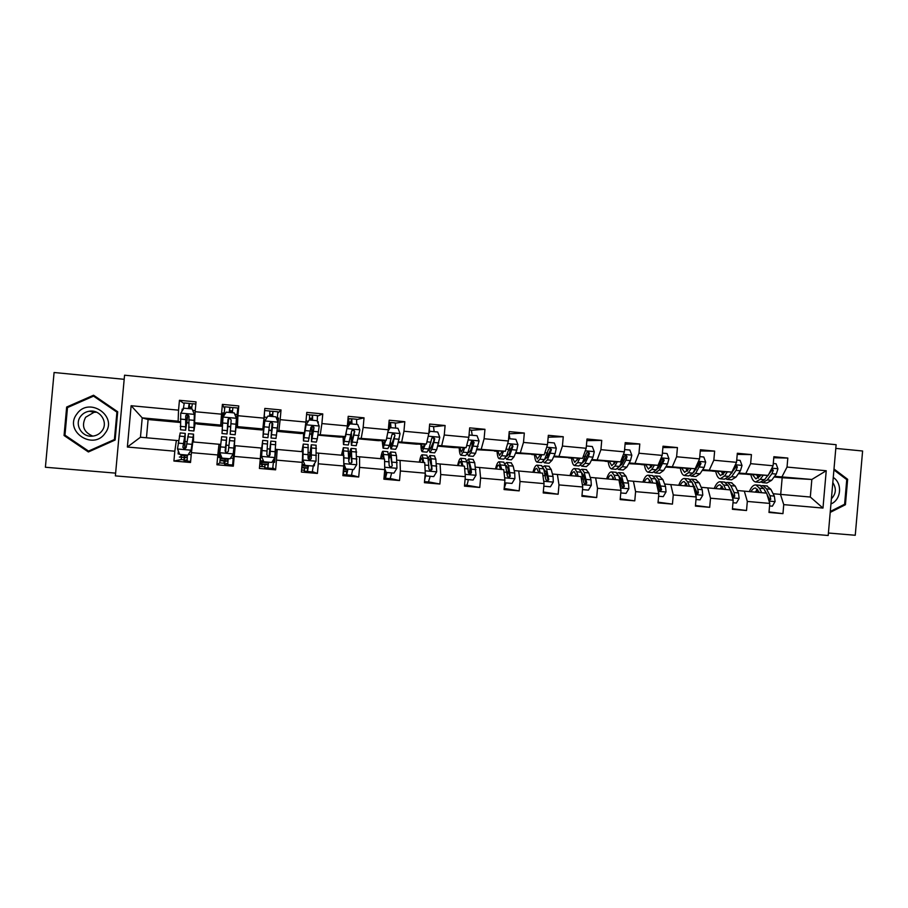 <?xml version="1.0" encoding="UTF-8"?>
<svg xmlns="http://www.w3.org/2000/svg" width="908" height="908" viewBox="0 0 908 908"><rect width="100%" height="100%" fill="white"/><g stroke="black" fill="none" stroke-linecap="round" stroke-linejoin="round"><path stroke-width="1.36" d="M828.414 533.019L855.257 535.266L862.6 451.004L835.803 448.404M115.373 475.883L828.198 535.493L836.12 444.704L124.555 375.208L115.373 475.883M124.192 379.317L54.083 372.507L45.4 467.245L115.622 473.136M773.786 457.757L787.815 458.052L773.866 456.724L773.083 465.77L750.632 463.67L751.427 454.602L737.33 453.262L736.524 462.342L713.836 460.22L714.641 451.106L700.374 449.755L699.569 458.892L676.619 456.747L677.425 447.576L663.01 446.203L662.193 455.396L638.982 453.228L639.8 444.001L625.215 442.616L624.398 451.855L600.926 449.664L601.743 440.391L586.999 438.995L586.171 448.28L562.427 446.066L563.255 436.737L548.341 435.318L547.501 444.67L523.496 442.423L524.325 433.048L509.229 431.606L508.401 441.004L484.1 438.734L484.951 429.302L469.674 427.861L468.834 437.316L444.262 435.011L445.113 425.523L429.666 424.059L428.814 433.57L403.946 431.243L404.809 421.698L389.18 420.211L388.318 429.779L363.166 427.43L364.029 417.828L348.218 416.329L347.355 425.943L321.897 423.571L322.771 413.912L306.779 412.391L305.905 422.072L280.152 419.666L281.026 409.951L264.83 408.418L263.956 418.145L237.896 415.705L238.781 405.944L222.392 404.389L221.507 414.173L195.129 411.71L196.026 401.881L179.444 400.303L178.547 410.155L131.127 405.728L127.37 447.031L140.456 437.236L178.592 440.652M787.815 458.052L787.032 467.064L826.235 470.741L822.977 508.071L783.74 504.632L782.957 513.656L769.031 511.919M127.37 447.031L174.813 451.197L173.916 461.048L190.521 462.49L191.406 452.649L217.806 454.965L216.921 464.771L233.322 466.179L234.207 456.406L260.29 458.699L259.404 468.437L275.612 469.833L276.486 460.118L302.262 462.376L301.388 472.058L317.403 473.443L318.277 463.784L343.746 466.02L342.884 475.644L358.705 477.018L359.579 467.404L384.742 469.618L383.891 479.186L399.531 480.536L400.383 470.991L425.262 473.17L424.411 482.693L439.881 484.021L440.732 474.532L465.316 476.689L464.476 486.143L479.753 487.471L480.604 478.028L504.905 480.162L504.076 489.571L519.183 490.876L520.012 481.49L544.051 483.601L543.211 492.953L558.148 494.236L558.976 484.906L582.743 486.994L581.915 496.29L596.681 497.561L597.509 488.288L620.993 490.354L620.175 499.593L634.783 500.853L635.589 491.637L658.822 493.668L658.005 502.862L672.442 504.11L673.259 494.939L696.22 496.948L695.415 506.096L709.693 507.322L710.499 498.208L733.21 500.195L732.404 509.286L746.524 510.512L747.318 501.432L769.78 503.407L768.985 512.452L782.957 513.656M181.668 455.294L181.521 456.917M181.487 457.257L181.271 459.561L183.938 459.8M187.082 460.072L185.958 459.97M220.281 457.598L219.793 462.91L224.662 463.33M227.772 463.591L226.353 463.477M264.875 466.814L260.051 466.394M304.43 470.242L301.581 469.992M738.851 473.023L768.168 475.451L738.352 473.726M732.154 472.671L731.508 472.637M722.779 472.171L721.678 472.115M731.837 473.125L731.212 473.068M722.802 472.296L721.712 472.205M701.169 487.301L730.758 489.945M737.341 490.524L766.613 493.146L769.78 503.407M768.168 475.451L773.083 465.77M745.877 473.397L750.632 463.67M747.318 501.432L744.322 491.149M726.162 478.97L727.217 479.424L731.655 476.689L736.025 470.367L737.341 466.939L736.07 465.339L734.549 466.678L731.871 472.103L702.225 470.412M736.524 462.342L731.871 472.103L702.69 469.697M696.095 469.368L695.267 469.334M687.379 468.937L686.142 468.869M695.8 469.822L694.995 469.742M687.401 469.05L686.164 468.937M693.928 486.654L694.688 486.722M709.33 470.038L713.836 460.22M733.21 500.195L730.304 489.9M710.499 498.208L707.763 487.891M666.131 466.349L695.165 468.732L665.7 467.053M659.639 466.042L658.618 465.997M651.604 465.668L650.219 465.6M659.378 466.474L658.391 466.383M651.615 465.759L650.23 465.634M657.279 483.385L658.232 483.465M664.599 484.032L693.599 486.62L696.22 496.948M695.165 468.732L699.569 458.892M672.385 466.633L676.619 456.747M673.259 494.939L670.796 484.588M629.165 462.955L658.062 465.316L628.767 463.67M622.786 462.683L621.571 462.637M615.215 462.365L614.092 462.081L615.34 462.127M622.559 463.091L621.378 462.989M615.193 462.422L614.08 462.32M620.221 480.082L621.367 480.184M627.621 480.729L656.473 483.306L658.822 493.668M658.062 465.316L662.193 455.396M635.021 463.205L638.982 453.228M635.589 491.637L633.421 481.251M591.789 459.527L620.539 461.866L591.426 460.231M585.512 459.289L584.457 459.255M585.32 459.675L584.525 459.607M582.879 476.745L584.082 476.848M590.234 477.392L618.938 479.957L620.993 490.354M620.539 461.866L624.398 451.855M597.226 459.72L600.926 449.664M597.509 488.288L595.625 477.88M553.994 456.054L582.584 458.381L553.664 456.769M552.427 474.021L580.972 476.564L582.743 486.994M582.584 458.381L586.171 448.28M559.022 456.213L562.427 446.066M558.976 484.906L557.399 474.464M515.778 452.559L544.198 454.851L515.483 453.262M514.2 470.605L542.575 473.136L544.051 483.601M544.198 454.851L547.501 444.67M520.363 452.649L523.496 442.423M520.012 481.49L518.729 471.014M477.12 449.017L505.381 451.276L476.87 449.721M475.531 467.155L503.747 469.674L504.905 480.162M505.381 451.276L508.401 441.004M481.274 449.063L484.1 438.734M480.604 478.028L479.628 467.518M438.031 445.442L466.122 447.667L453.966 447.61L437.815 446.134M436.43 463.67L464.465 466.167L465.316 476.689M466.122 447.667L468.834 437.316M441.731 445.419L444.262 435.011M440.732 474.532L440.074 463.988M398.487 441.844L426.408 444.012L416.375 444.16L398.317 442.502M396.875 460.14L424.74 462.615L425.262 473.17M426.408 444.012L428.814 433.57M401.733 441.742L403.946 431.243M400.383 470.991L400.053 460.413M358.49 438.224L386.229 440.312L378.364 440.675L358.354 438.836M356.867 456.565L384.549 459.028L384.742 469.618M386.229 440.312L388.318 429.779M361.271 438.019L363.166 427.43M359.579 467.404L359.579 456.803M318.027 434.637L345.573 436.578L339.944 437.145L317.936 435.125M316.404 452.956L343.882 455.407L343.746 466.02M345.573 436.578L347.355 425.943M320.331 434.251L321.897 423.571M318.277 463.784L318.617 453.149M277.053 431.323L278.904 430.437L304.452 432.787L301.104 433.581L277.053 431.368M275.464 449.301L302.739 451.73L302.262 462.376M304.452 432.787L305.905 422.072M278.904 430.437L280.152 419.666M276.486 460.118L277.19 449.449M236.988 426.59L262.843 428.962L261.822 429.972L237.431 427.725L237.896 415.705M234.207 456.406L235.251 445.703L261.118 448.019L260.29 458.699M262.843 428.962L263.956 418.145M194.573 422.685L220.735 425.092L222.097 426.317L197.433 424.059L194.573 422.685L195.129 411.71M221.858 457.734L218.907 457.484L220.462 444.398L192.825 441.912L191.406 452.649M220.735 425.092L221.507 414.173M217.806 454.965L218.998 444.25M180.306 422.481L148.106 419.53L142.227 417.873L178.127 421.176L180.317 422.016M178.127 421.176L178.547 410.155M140.456 437.236L142.227 417.873L131.127 405.728M174.813 451.197L176.368 440.448M148.106 419.53L146.449 437.781M780.71 494.395L782.174 477.756L811.843 479.469L774.615 476.303M757.805 475.372L756.841 475.315M782.174 477.756L774.093 477.006M757.84 475.52L756.875 475.429M773.117 493.725L810.311 497.039L811.843 479.469L826.235 470.741M746.944 474.282L750.848 474.646M712.02 471.07L715.754 471.422M676.721 467.836L680.274 468.153M641.037 464.555L644.419 464.862M604.978 461.241L608.178 461.536M568.521 457.893L571.541 458.165M577.148 458.688L577.987 458.767M531.668 454.511L534.506 454.772M494.417 451.083L497.051 451.321M456.758 447.621L459.198 447.848M418.679 444.125L420.915 444.33M380.168 440.584L382.2 440.777M341.238 437.009L343.065 437.179M301.865 433.4L303.476 433.547M309.889 434.137L311.376 434.274M262.049 429.734L263.433 429.87M268.893 430.369L271.435 430.596M227.897 426.601L230.632 426.851M235.978 427.339L237.328 427.464M187.003 422.844L188.705 423.003M195.163 423.593L196.775 423.741M186.946 441.663L185.311 441.515L186.946 441.651M226.217 445.158L228.929 445.408L226.217 445.158M234.298 445.885L235.229 445.964L234.298 445.885M261.095 448.268L261.765 448.336L261.095 448.28M267.247 448.824L269.755 449.051L267.247 448.824M308.3 452.49L309.707 452.615L308.3 452.49M822.977 508.071L810.311 497.039M782.026 476.723L787.032 467.064M783.74 504.632L780.471 494.383M181.986 411.245L182.19 409.077L183.268 409.179M187.037 422.572L188.716 422.719M195.197 423.321L196.06 423.4M184.04 403.583L179.444 400.303M173.916 461.048L181.271 459.561M179.58 454.045L178.116 453.921L178.377 451.049M233.174 458.733L233.992 458.801M216.921 464.771L219.793 462.91M224.628 408.6L222.392 404.389M222.119 426.068L222.948 412.902L224.162 413.015M237.204 414.23L238.021 414.309M221.779 425.761L222.358 425.818M227.931 426.329L230.655 426.578M236.001 427.066L237.215 427.18M275.794 449.585L274.636 462.354L273.456 462.251M260.585 461.128L263.604 461.389M275.612 469.833L272.843 467.756M277.088 431.073L278.631 418.123L277.462 418.009M277.803 413.219L281.026 409.951M262.31 429.484L263.456 429.598M268.927 430.097L271.447 430.324M313.317 465.736L314.338 465.827L314.554 463.477M302.046 464.748L304.793 464.987M317.403 473.443L312.443 471.615M318.163 423.503L318.311 421.834L317.471 421.755M317.505 416.136L322.771 413.912M302.716 433.195L303.488 433.275M309.934 433.865L311.387 434.001M343.542 468.38L345.494 468.551M358.705 477.018L351.623 475.134M356.685 419.609L364.029 417.828M384.538 471.956L385.741 472.069M399.531 480.536L390.372 478.539M395.411 423.173L404.809 421.698M388.442 428.406L389.339 428.497M382.143 440.505L383.074 448.166L385.809 440.335M431.391 469.822L431.482 468.846M439.881 484.021L428.678 481.887M434.126 439.302L434.206 438.314M433.706 426.737L445.113 425.523M469.277 474.089L469.538 471.229M479.753 487.471L466.576 485.178M471.944 444.296L472.251 440.879M471.57 430.279L484.951 429.302M519.183 490.876L504.167 488.459M509.887 438.791L509.036 433.808L524.325 433.048M558.148 494.236L543.302 491.988M548.171 437.213L563.255 436.737M596.681 497.561L581.994 495.439M586.852 440.652L601.743 440.391M577.102 458.415L578.112 458.506M634.783 500.853L620.243 498.844M625.079 444.103L639.8 444.001M613.797 461.786L615.374 461.934M672.442 504.11L658.073 502.181M650.162 465.361L651.558 465.429M662.885 447.542L677.425 447.576M650.105 465.123L651.535 465.259M709.693 507.322L695.471 505.472M686.073 468.63L687.333 468.698M700.272 450.97L714.641 451.106M686.017 468.426L687.311 468.551M746.524 510.512L732.461 508.718M721.599 471.865L722.734 471.933M737.228 454.375L751.427 454.602M721.542 471.695L722.711 471.797M756.75 475.077L757.749 475.134M756.705 474.918L757.726 475.02M88.382 451.968L115.123 440.028L117.7 411.767L93.569 395.23L66.659 407.045L64.059 435.511L88.382 451.968M830.218 512.396L845.427 504.723L847.641 479.299L834.009 469.016M65.558 435.545L89.2 451.605M94.432 395.82L93.649 396.172M65.558 435.602L64.059 435.511M68.009 407.34L66.659 407.045M846.222 479.22L847.641 479.299M843.952 504.576L845.427 504.723M188.387 408.611L189.227 403.424L192.292 403.856M191.758 407.136L188.943 406.739L188.58 408.623M192.087 408.952L194.46 414.604L192.087 408.952L183.927 408.191L180.726 413.254L180.567 429.779L185.561 430.233M183.268 409.236L184.256 402.948L189.239 403.413M194.46 414.604L194.198 427.611L195.061 422.924M194.323 414.513L193.892 430.994L195.231 423.003M193.835 430.982L188.83 430.528L189 416.034L187.184 414.286L185.731 415.728L185.629 430.233L187.945 414.389M186.185 415.024L187.706 415.16L185.936 426.851L185.902 415.819L187.184 414.286M192.394 403.719L195.822 404.037L192.371 403.719L191.554 408.906M187.706 415.16L187.786 414.332M184.358 454.806L184.347 457.507L187.173 457.677M184.789 449.029L185.255 433.388L180.181 432.923L177.48 448.858L179.727 454.409L187.899 455.124L191.1 450.05L193.529 434.137L193.495 441.98M191.1 450.05L193.234 437.508L193.313 441.958M184.006 457.473L179.364 457.065L180.749 456.849L181.169 454.533M191.248 450.039L187.899 455.124M185.255 433.388L182.86 447.315L184.506 449.063L186.129 447.61L188.535 433.684M185.868 460.889L184.04 460.821L184.188 454.794M187.343 455.067L187.184 461.094L190.612 461.389M184.63 449.051L183.677 448.745M182.86 447.315L184.96 436.771L184.642 448.836M105.135 433.207C118.494 416.329 88.995 396.115 76.874 413.969C63.435 430.971 93.172 451.083 105.135 433.207M101.968 430.903C108.688 422.538 100.141 409.202 89.313 411.222C85.681 411.801 82.787 413.515 80.619 416.363C74.184 424.376 81.72 437.259 92.185 436.18C96.282 435.84 99.54 434.081 101.968 430.903M96.554 412.187L94.023 412.3L85.602 417.283C81.289 425.92 83.695 432.208 92.809 436.124M93.547 396.126L116.928 412.141L114.419 439.529L88.519 451.083L64.967 435.148L67.487 407.579L93.547 396.126L117.654 412.232M115.146 439.722L88.519 451.083M117.643 412.346L116.928 412.141M115.157 439.563L114.419 439.529M833.919 469.947L846.755 479.617L844.61 504.246L830.298 511.465M830.956 503.929C841.217 499.922 842.669 483.272 833.26 477.483M831.41 498.798C836.086 493.793 836.563 488.402 832.818 482.636M229.213 412.448L229.803 407.261L232.868 407.681M232.505 410.961L229.508 410.552L229.27 412.448M235.478 431.379L236.466 418.509L234.23 412.913L226.171 412.153L222.993 417.181L222.006 433.536L226.989 433.99M223.901 415.75L224.878 406.795L229.803 407.249L224.878 406.795M236.443 418.44L235.183 434.739L237.499 414.264M237.737 414.286L237.817 408.01L232.902 407.556L232.334 412.731M235.49 431.379L237.805 408.01L232.902 407.556M235.172 434.739L230.178 434.285L231.165 419.95L229.406 418.202L227.942 419.644L227.011 434.001L228.68 418.543M228.283 418.929L227.318 430.63L227.987 419.723L229.406 418.202M269.914 411.188L272.979 411.347L272.661 416.522M272.582 416.511L272.672 414.615L269.721 414.468M271.083 437.996L275.998 438.439L278.064 422.311L275.884 416.829L267.917 416.08L264.773 421.074L262.968 437.259L264.114 416.443M264.773 421.074L263.263 433.911L264.557 411.449M277.269 420.302L277.825 411.801L272.979 411.335L277.825 411.801M264.727 421.142L267.917 416.08M272.094 422.447L271.049 437.996L272.831 423.82L271.14 422.084L269.653 423.525L267.917 437.713L262.979 437.259M269.574 416.227L269.914 411.052L265.045 410.598L269.903 411.052M271.14 422.084L272.752 423.888L271.356 434.648L272.116 423.003M225.105 458.37L224.934 461.037L227.953 461.241M225.627 452.32L226.705 437.134L221.677 436.68L219.793 452.581L222.006 458.097L230.076 458.801L233.243 453.762L234.888 437.872L233.469 458.756M233.243 453.762L234.582 441.231L232.641 465.021L233.708 458.778M224.832 461.026L220.02 460.606L220.86 457.655M220.417 454.148L220.156 457.201L221.7 457.337M233.277 453.75L230.076 458.801M226.705 437.134L225.093 451.049L226.716 452.786L228.317 451.333L229.872 437.418L234.888 437.872M226.262 464.385L224.639 464.329L225.048 458.37M224.321 460.98L223.924 463.262L224.128 460.969M228.169 458.642L227.738 464.601L232.641 465.021M226.716 452.786L225.15 451.038L226.398 440.494L225.581 452.275M268.541 462.172L267.837 468.074L264.705 467.734L265 464.521M260.301 464.113L268.132 464.794L268.473 462.161M263.785 461.752L261.549 456.236L263.785 461.752L271.764 462.444L274.818 457.564L275.714 441.56M273.751 459.266L272.695 468.494L267.837 468.074M261.549 456.236L262.401 443.728L259.54 466.894M261.595 456.27L262.707 440.38L259.994 461.9M267.644 440.834L266.827 454.738L268.428 456.463L270.017 455.022L270.8 441.118L269.04 456.293M269.108 456.259L270.493 444.455L269.937 454.999L268.428 456.463M262.026 466.428L262.185 464.272M261.72 464.238L261.992 466.383M261.901 462.286L261.754 463.909M309.617 414.956L312.602 415.092L312.534 420.268M312.329 420.245L312.295 418.35L309.583 418.236M311.535 441.674L316.336 442.105L317.289 438.859L319.207 426.147L317.051 420.688L309.174 419.95L306.064 424.921L303.454 440.936L303.499 433.014M306.064 424.921L303.76 437.611L303.703 432.968M317.312 421.357L317.403 415.546L312.602 415.092L317.403 415.546M305.905 424.978L309.174 419.95M311.932 426.011L311.455 441.663L314.02 427.645L312.375 425.92L310.876 427.35L308.357 441.379L303.533 440.947M309.48 419.973L309.571 414.808L306.586 414.525L309.549 414.797M312.102 425.954L312.046 426.715L313.691 426.874M312.375 425.92L313.827 427.691L311.75 438.337L312.046 426.715M348.888 418.679L351.793 418.804L351.952 423.968M351.634 423.934L351.487 422.038L349.012 421.948M346.879 428.826L343.496 444.579L343.076 436.827M345.199 436.612L343.803 441.265L343.406 436.793M346.981 428.179L349.671 423.832L357.741 424.501L359.863 429.927L356.231 445.726L351.521 445.306M356.731 424.411L356.538 419.246L351.782 418.792L356.538 419.246M349.955 423.775L346.89 428.701M350.976 435.238L351.396 445.295L354.733 431.425L353.133 429.711L351.623 431.13L348.343 445.011L343.61 444.579M348.842 425.171L348.797 418.52L348.025 418.44L348.797 418.52M353.133 429.711L354.415 431.459L351.702 441.992L351.385 432.957M385.14 440.369L383.38 444.886L382.677 440.471M388.215 430.301L389.884 427.611L397.954 428.281L400.053 433.672L397.318 446.169L395.661 449.312L391.064 448.892M395.661 428.065L395.23 422.912L390.531 422.458L390.939 427.623M390.258 427.555L388.056 431.141M389.952 443.513L390.883 448.881L392.494 445.726L394.98 435.159L393.414 433.457L391.893 434.875L389.453 445.442L387.864 448.609L383.233 448.189M390.508 427.589L390.224 425.682L388.692 425.682M388.976 422.47L395.23 422.912M394.98 435.159L391.189 445.59L390.44 441.651M308.448 465.656L307.483 471.502L304.259 471.161L304.555 467.961M301.785 467.722L307.778 468.244L308.266 465.634M305.077 465.361L302.761 459.868L305.077 465.361L312.965 466.042L316.052 461.06L316.075 445.204M313.351 465.418L312.284 471.922L307.506 471.502M302.761 459.868L302.954 447.372L302.035 451.662M302.909 459.902L303.261 444.046L301.842 451.651M308.096 444.489L308.073 458.381L309.651 460.095L311.228 458.665L311.489 447.973L311.262 444.772L308.879 459.891M310.184 459.902L309.06 459.8L310.956 448.098L311.035 458.631L309.651 460.095M347.912 469.107L346.697 474.895L343.383 474.544L343.667 471.365M343.269 471.331L346.981 471.649L347.616 469.073M343.78 463.568L345.891 468.925L353.677 469.606L356.742 464.646L355.981 448.813M352.69 469.515L351.441 475.304L346.72 474.895M343.78 463.137L343.349 447.667L341.431 455.18M343.485 455.362L343.042 450.981L341.771 455.214M345.891 468.925L343.769 464.17M348.082 448.098L348.842 461.99L350.409 463.693L351.964 462.263L351.271 448.382C350.624 448.348 349.852 451.56 348.944 458.029M348.922 460.401L350.953 451.696L351.646 462.217L350.409 463.693M343.576 467.995L344.983 468.119L345.051 467.427M386.944 472.512L385.469 478.244L383.993 478.039M384.277 474.827L385.752 475.02L386.536 472.478M384.731 468.607L386.229 472.444L393.936 473.125L396.966 468.188L396.467 455.612L395.423 452.377M391.666 472.92L390.156 478.652L385.503 478.255M384.107 458.994L382.994 451.253C382.291 451.128 381.485 453.603 380.588 458.676M383.448 458.937L382.677 454.545L381.054 458.722M386.229 472.444L384.742 469.527M387.625 451.673L388.601 454.908L389.146 465.554L390.69 467.245L392.222 465.827L390.815 451.957C390.213 451.798 389.532 453.478 388.772 457.019M388.919 458.903L390.497 455.249L392.222 465.827M424.638 444.035L422.515 448.45L421.505 444.08M425.489 444.023L422.209 451.719C421.425 451.276 420.994 448.734 420.915 444.091M428.905 432.514L430.108 431.3L437.713 432.015L439.79 437.372L436.657 449.755L434.66 452.854L430.154 452.445M434.16 431.686L433.513 426.533L429.473 426.147L433.513 426.533M433.786 440.448L433.888 437.667M430.108 431.3L428.826 433.388M428.826 449.21L429.938 452.422L431.89 449.324L434.762 438.848L433.241 437.168L431.72 438.564L428.871 449.04L426.953 452.15L422.424 451.741M429.359 427.464L429.484 431.572M434.762 438.848L430.244 449.154L429.439 447.235M425.228 473.647L426.113 475.928L433.729 476.598L436.725 471.695L435.817 459.153L434.433 455.907M431.357 467.802L430.982 470.378M430.199 476.291L428.451 481.966L424.513 481.626M423.798 462.535L422.186 454.794C421.278 454.647 420.325 457.099 419.303 462.138M422.958 462.467L421.868 458.063C421.267 457.916 420.608 459.289 419.905 462.183M426.113 475.928L425.137 474.578M431.05 458.722L429.927 455.498L428.031 458.438L428.985 469.073L430.517 470.753L432.026 469.345L431.05 458.722L435.817 459.153M428.292 460.458L429.598 458.756L432.026 469.345M425.035 475.747L425.205 474.725M425.568 475.656L424.638 480.23M426.715 455.203L428.031 458.449L423.253 458.018M463.693 447.655L461.219 451.991L459.902 447.633M464.714 447.655L463.137 452.173L460.912 455.237C459.959 454.772 459.38 452.241 459.187 447.633M469.039 435.023L477.029 435.704L479.072 441.027L475.554 453.308L473.227 456.361L468.812 455.952M472.228 435.25L471.365 430.108L469.493 429.927L471.365 430.108M471.99 446.725L472.024 440.959M469.504 435L468.959 435.885M467.382 453.807L468.551 455.93L470.843 452.876L474.089 442.502L472.603 440.823L471.082 442.219L467.858 452.604L465.6 455.668L461.162 455.26M474.089 442.502L473.431 442.514L470.764 450.13L468.857 452.683L468.153 451.775M465.168 478.414L465.543 479.379L473.068 480.037L476.03 475.156L474.714 462.649L473 459.391M470.072 468.562L469.107 473.987M468.312 479.617C467.711 483.283 467.041 485.167 466.337 485.247L464.567 485.088M463.046 466.042L460.935 458.302C459.845 458.131 458.733 460.56 457.598 465.554M462.024 465.952L460.617 461.548C459.891 461.389 459.119 462.751 458.324 465.622M465.373 458.699L467.018 461.956L468.369 472.557L469.879 474.226L471.377 472.818L471.218 469.164L468.585 458.994L466.791 460.844M467.2 462.978L468.267 462.24L469.447 464.941L470.73 472.75L471.377 472.818M502.306 451.219L499.491 455.476L497.89 451.14M503.509 451.242L501.727 455.691L499.184 458.71C498.061 458.245 497.346 455.714 497.039 451.128M508.605 438.666L515.892 439.347L517.912 444.648L516.777 450.13L514.007 456.815L511.352 459.823L507.039 459.425M509.933 451.923L509.683 447.485M505.552 457.87L506.732 459.403L509.354 456.395L512.975 446.112L511.522 444.443L510.001 445.839L506.403 456.122L503.815 459.13L499.479 458.744M512.975 446.112L512.214 446.112L509.229 453.659L507.039 456.168L506.539 455.793M504.678 482.795L511.964 483.431L514.893 478.584L514.745 473.034L513.179 466.11L511.147 462.83M508.332 470.321L507.3 474.566M506.017 482.908L504.178 488.356M501.852 469.504L499.264 461.763C497.981 461.582 496.71 463.977 495.473 468.937M500.66 469.402L498.935 464.998C498.083 464.828 497.209 466.156 496.313 469.005M503.599 462.149L505.574 465.418L507.311 475.996L508.809 477.665L510.285 476.257L508.525 465.691L506.823 462.444L505.086 463.704M505.688 465.929L506.505 465.668L507.913 468.38L509.536 476.178L510.285 476.257M540.487 454.749L537.332 458.937L535.448 454.613M541.86 454.783L539.897 459.176L537.025 462.149C535.731 461.661 534.891 459.142 534.483 454.579M547.717 442.344L554.311 442.956L556.309 448.223L555.106 453.659L552.041 460.288L549.068 463.239L544.845 462.864M547.547 456.497L547.161 453.75M543.313 461.673L544.494 462.83L547.433 459.868L551.417 449.676L550.01 448.03L548.477 449.403L544.516 459.596L541.611 462.569L537.366 462.183M539.954 454.726L540.101 455.623M551.417 449.676L550.554 449.676L547.252 457.144L544.562 459.516M543.813 486.211L550.418 486.79L553.312 481.966L553.074 476.45L551.224 469.527L548.863 466.247M546.162 472.591L545.322 475.111M540.215 472.932L539.08 468.437L537.161 465.191C535.686 464.987 534.279 467.359 532.928 472.274M538.853 472.807L536.832 468.403C535.856 468.222 534.869 469.538 533.893 472.364M541.406 465.566L543.699 468.846L545.81 479.401L547.297 481.058L548.75 479.662L546.616 469.118L544.641 465.861L542.927 466.757M543.767 469.107L545.958 471.785L547.899 479.572L548.75 479.662M538.682 472.115L538.444 472.773M578.248 458.222L574.764 462.354L572.607 458.029M579.792 458.279L577.647 462.626L574.458 465.554C573.005 465.055 572.029 462.535 571.518 457.995M586.375 445.964L592.311 446.532L594.286 451.764L592.992 457.155L589.655 463.716L586.364 466.633L582.232 466.258M584.809 460.696L584.355 458.744M580.677 465.305L581.846 466.224L585.092 463.307L588.395 456.735L589.428 453.206L588.463 453.194L584.865 460.594L582.21 463.035L578.986 465.963L574.832 465.588M577.057 458.188L577.431 459.891M589.428 453.206L588.055 451.571L586.523 452.944L582.21 463.046L577.647 462.626M582.505 489.594L588.441 490.116L591.312 485.315L590.983 479.821L588.838 472.909L586.171 469.618M581.449 472.398L583.572 475.156L582.811 476.927M578.158 476.314L576.83 471.831L574.639 468.573C572.993 468.358 571.438 470.696 569.974 475.588M576.625 476.178L574.31 471.774C573.209 471.581 572.131 472.886 571.064 475.679M578.793 468.948L581.392 472.239L583.878 482.761L585.354 484.407L586.795 483.022L584.275 472.501L582.039 469.243L580.337 469.89M576.171 474.634L575.558 476.087M583.572 475.156L585.83 482.92L586.795 483.022M615.59 461.673L611.788 465.736L609.359 461.412M617.292 461.741L614.966 466.031L611.481 468.914C609.87 468.403 608.757 465.883 608.156 461.366M624.602 449.562L629.88 450.05L631.832 455.26L630.458 460.617L626.849 467.121L623.251 469.981L619.211 469.618M621.685 464.624L621.231 463.25M617.644 468.834L618.779 469.572L622.343 466.701L625.918 460.197L627.031 456.701L625.964 456.667L622.059 463.999L619.494 466.428L615.953 469.322L611.901 468.948M613.751 461.593L614.387 463.863M627.031 456.701L625.68 455.067L624.148 456.429L619.494 466.44L614.966 466.031M620.766 492.942L626.043 493.396L628.881 488.629L628.472 483.147L626.043 476.257L623.081 472.954M620.573 477.937L619.903 479.152M615.681 479.662L614.16 475.19L611.708 471.922C609.881 471.695 608.19 474.01 606.623 478.856M613.99 479.515L611.379 475.1C610.153 474.895 608.973 476.189 607.827 478.97M615.772 472.296L618.677 475.588L621.526 486.098L622.99 487.732L624.409 486.348L621.526 475.849L619.029 472.58L617.338 473.068M618.745 475.769L620.777 478.482L623.342 486.234L624.409 486.348M613.252 477.381L612.276 479.367M652.523 465.066L648.403 469.073L645.713 464.76M654.384 465.157L651.887 469.402L648.096 472.239C646.337 471.717 645.1 469.209 644.396 464.703M662.397 453.103L667.04 453.546L668.969 458.71L667.516 464.033L663.635 470.48L659.741 473.295L655.792 472.932M658.187 468.346L657.778 467.427M654.203 472.274L655.326 472.898L659.174 470.072L664.202 460.152L662.885 458.529L661.353 459.891L656.359 469.811L652.523 472.637L648.55 472.274M650.06 464.964L650.968 467.62M651.501 465.021L651.728 466.428M664.202 460.152L663.044 460.118L658.845 467.37L656.416 469.708M658.595 496.245L663.237 496.653L666.041 491.898L665.541 486.45L662.84 479.56L659.571 476.246M657.154 480.831L656.609 481.626M652.784 482.977L651.081 478.505L648.38 475.236C646.383 474.998 644.544 477.279 642.875 482.091M650.934 482.818L648.04 478.403C646.712 478.187 645.418 479.458 644.192 482.216M652.353 475.599L655.553 478.913L658.754 489.389L660.207 491.012L661.603 489.639L658.379 479.163L655.621 475.894L653.942 476.257M650.457 481.558L650.037 482.738M655.655 479.174L657.574 481.785L660.445 489.514L661.603 489.639M649.912 480.253L648.596 482.602M689.058 468.437L684.632 472.387L681.67 468.074M691.079 468.528L688.4 472.739L684.314 475.531C682.407 474.998 681.045 472.489 680.251 468.006M699.773 456.611L703.791 456.996L705.698 462.138L704.165 467.427L700.023 473.794L695.846 476.575L691.975 476.223M694.302 471.933L693.962 471.354M690.375 475.656L691.465 476.178L695.619 473.397L700.976 463.568L699.682 461.956L698.161 463.307L692.827 473.136L688.695 475.928L684.814 475.576M685.983 468.278L687.152 471.229M687.277 468.346L687.719 470.514M700.976 463.568L699.716 463.523L692.974 472.909M695.993 499.514L700.011 499.865L702.792 495.144L702.213 489.707L699.228 482.84L695.676 479.515M689.49 486.257L687.606 481.796L684.655 478.516C682.475 478.255 680.512 480.514 678.741 485.292M687.481 486.075L684.314 481.66C682.861 481.433 681.477 482.693 680.171 485.428M688.536 478.868L692.032 482.193L695.573 492.635L697.015 494.258L698.388 492.885L697.764 489.31L694.813 482.443L691.817 479.163L690.137 479.435M686.596 484.009L685.824 485.928M692.214 482.613L697.14 492.76L698.388 492.885M686.164 483.204L684.519 485.814M725.197 471.763L720.464 475.656L717.252 471.343M727.365 471.876L724.527 476.03L720.146 478.777C718.092 478.232 716.616 475.735 715.72 471.263M736.729 460.084L740.134 460.401L742.018 465.52L740.417 470.764L736.013 477.086L731.553 479.821L727.762 479.469M731.871 472.103L728.897 476.428L724.482 479.174L720.691 478.834M721.508 471.57L722.961 474.725M722.677 471.627L723.335 474.351M737.341 466.939L735.991 466.882L729.192 476.008M724.527 472.739L724.198 471.706M732.983 502.748L736.388 503.043L739.135 498.344L738.476 492.93L735.23 486.075L731.394 482.738M725.787 489.491L723.733 485.042L720.532 481.762C718.194 481.49 716.094 483.726 714.221 488.459M723.619 489.299L720.192 484.883C718.625 484.656 717.15 485.894 715.754 488.606M732.211 496.676L733.426 497.471L734.776 496.109L734.073 492.545L730.861 485.678L727.614 482.398L725.935 482.602M722.325 486.643L721.236 489.094M722.791 489.23L723.222 488.425M728.409 486.075L733.437 495.972L734.776 496.109M724.334 482.103L728.102 485.428L730.18 489.889M722.03 486.2L720.067 488.981M730.497 490.57L731.996 495.859M760.938 475.054L755.91 478.891L752.46 474.589M763.253 475.179L760.257 479.299L755.592 482C753.39 481.444 751.801 478.947 750.825 474.498M773.275 463.511L776.079 463.772L777.94 468.869L776.272 474.078L771.618 480.332L766.874 483.022L763.174 482.693M767.714 475.417L764.581 479.685L759.894 482.386L756.171 482.057M756.67 474.816L758.384 478.141M757.692 474.873L758.566 477.994M761.562 482.239L762.595 482.636L767.305 479.935L771.925 473.681L773.31 470.276L771.539 468.789M773.31 470.276L771.868 470.219L765.069 479.027M759.894 476.484L759.326 474.963M770.063 471.695L769.224 473.363M769.564 505.938L772.367 506.187L775.091 501.511L774.342 496.12L770.835 489.276L766.738 485.939M761.687 492.704L759.474 488.254L756.024 484.963C753.526 484.679 751.302 486.892 749.338 491.603M759.383 492.499L755.683 488.073C754.015 487.834 752.448 489.06 750.973 491.739M768.883 500.501L770.767 499.286L769.995 495.734L766.522 488.89L763.038 485.598L761.358 485.746M757.647 489.389L756.262 492.215M757.93 492.363L758.691 491.114M764.264 489.571L766.443 493.123M759.746 485.303L763.798 488.64L766.034 493.089M757.499 489.208L755.24 492.125M766.885 494.009L769.326 499.139L770.767 499.286M189.136 406.863L189.443 403.561M194.267 414.377L180.806 413.117M185.38 426.817L180.261 426.351M191.69 407.715L188.751 407.442M192.768 410.393L195.231 410.62M193.722 427.577L188.603 427.112M185.527 419.553L180.363 419.076M193.926 420.325L188.785 419.848M177.537 448.995L191.021 450.175M187.729 436.839L192.837 437.304M184.279 457.167L187.184 457.416L184.279 457.155M191.225 454.67L188.478 454.431M179.375 436.09L184.494 436.555M186.594 443.853L191.747 444.318M178.172 443.104L183.337 443.569M181.078 455.237L184.131 455.51M184.313 455.521L187.286 455.782M184.54 457.473L184.233 460.776M229.554 410.666L229.86 407.386M236.386 418.304L223.073 417.056M227.148 430.63L222.085 430.165M232.448 411.551L229.406 411.267M224.14 413.333L225.354 413.446M234.797 414.332L237.147 414.547M235.388 431.379L230.337 430.914M227.636 423.434L222.528 422.969M235.944 424.206L230.859 423.73M278.007 422.175L264.852 420.949M268.428 434.399L263.422 433.945M272.661 415.331L269.676 415.047M264.568 417.124L267.1 417.362M276.441 418.236L277.428 418.327M276.577 435.136L271.583 434.682M269.256 427.282L264.217 426.817M277.473 428.031L272.445 427.566M272.582 414.718L272.877 411.449M219.838 452.717L233.163 453.898M229.463 440.596L234.514 441.05M220.531 460.322L224.855 460.696L220.531 460.311M224.934 460.696L227.976 460.969L224.934 460.696M233.174 458.336L230.53 458.109M221.2 439.858L226.262 440.312M228.691 447.599L233.787 448.053M220.372 446.861L225.468 447.315M220.746 458.699L224.991 459.073M225.048 459.073L228.112 459.346M225.002 460.992L224.696 464.272M268.064 464.737L267.758 468.006M261.652 456.406L274.818 457.564M270.709 444.307L275.703 444.75M260.324 463.784L268.201 464.465L260.324 463.772M273.501 461.866L272.196 461.752M263.445 460.98L260.619 460.742M262.548 443.569L267.554 444.023M270.3 451.299L275.328 451.741M262.072 450.572L267.111 451.015M260.483 462.172L268.393 462.853M262.14 466.553L262.344 464.283M319.151 426.011L306.144 424.796M309.231 438.121L304.294 437.667M312.363 419.065L309.56 418.804M305.996 421.006L308.255 421.21M317.289 438.859L312.352 438.405M310.4 431.073L305.417 430.619M318.515 431.822L313.544 431.368M312.068 418.429L312.363 415.183M359.806 429.79L346.958 428.599M349.569 441.799L344.688 441.356M351.623 422.753L348.99 422.515M347.446 424.887L348.854 425.012M351.884 430.426L354.302 430.642M357.536 442.525L352.656 442.082M351.055 434.83L346.13 434.376M359.08 435.568L354.165 435.114M351.112 422.106L351.407 418.883M400.008 433.536L387.795 432.401M389.453 445.442L384.617 444.999M390.451 426.408L388.635 426.238M392.165 434.16L394.447 434.376M397.318 446.169L392.494 445.726M391.257 438.541L386.66 438.11M399.191 439.268L394.333 438.825M389.646 427.986L388.488 427.872M389.736 425.739L390.02 422.526M307.585 468.176L307.29 471.422M302.966 460.038L315.973 461.185M311.489 447.973L316.427 448.416M301.808 467.393L307.914 467.926L301.808 467.393M304.634 464.59L302.092 464.363M303.42 447.247L308.368 447.689M311.41 454.953L316.393 455.396M303.283 454.227L308.266 454.681M301.955 465.781L308.175 466.326M346.663 471.57L346.379 474.805M343.803 463.636L356.662 464.771M351.805 451.594L356.674 452.036M350.829 463.489L349.466 463.364M343.303 471.002L347.174 471.343L343.303 471.002M343.826 450.879L348.717 451.321M352.054 458.574L356.98 459.005M344.019 457.859L348.944 458.29M343.44 469.402L347.514 469.765M385.321 474.941L385.026 478.153M384.697 467.245L396.887 468.312M391.654 455.18L396.467 455.612M391.007 467.03L389.77 466.928M384.3 474.566L386.002 474.725L384.3 474.566M383.766 454.465L388.601 454.908M392.233 462.138L397.102 462.569M384.595 461.468L389.157 461.866M384.447 472.989L386.411 473.159M439.744 437.236L428.213 436.169M428.871 449.04L424.093 448.609M431.981 437.872L433.865 438.042M436.657 449.755L431.89 449.324M430.994 442.207L426.908 441.833M438.836 442.934L434.024 442.491M425.148 470.809L436.646 471.82M430.721 470.537L429.609 470.435M431.958 465.679L436.759 466.099M424.865 465.044L428.916 465.407M479.027 440.902L468.165 439.892M467.858 452.604L463.137 452.173M471.343 441.526L472.001 441.583M475.554 453.308L470.843 452.876M470.276 445.828L466.689 445.499M478.028 446.543L473.284 446.112M465.123 474.328L475.951 475.281M470.004 462.229L474.714 462.649M462.297 461.536L467.018 461.956M471.218 469.164L475.974 469.584M464.669 468.585L468.21 468.903M517.866 444.511L507.651 443.569M506.403 456.122L501.727 455.691M514.007 456.815L509.354 456.395M509.116 449.415L506.017 449.131M516.777 450.13L512.089 449.687M504.644 477.812L514.813 478.709M508.525 465.691L513.179 466.11M500.898 464.998L505.574 465.418M510.046 472.614L514.745 473.034M504.008 472.081L507.073 472.353M556.264 448.098L546.684 447.201M544.516 459.596L539.897 459.176M552.041 460.288L547.433 459.868M547.524 452.967L544.891 452.717M555.106 453.659L550.452 453.228M543.722 481.251L553.244 482.091M546.616 469.118L551.224 469.527M539.08 468.437L543.699 468.846M548.432 476.03L553.074 476.45M542.916 475.542L545.492 475.769M594.241 451.628L585.274 450.799M589.655 463.716L585.092 463.307M585.501 456.463L583.333 456.27M592.992 457.155L588.395 456.735M582.346 484.656L591.244 485.44M584.275 472.501L588.838 472.909M576.83 471.831L581.392 472.239M586.386 479.413L590.983 479.821M581.381 478.959L583.481 479.152M631.786 455.124L623.433 454.352M626.849 467.121L622.343 466.701M623.047 459.936L621.344 459.777M630.458 460.617L625.918 460.197M620.527 488.016L628.813 488.742M621.526 475.849L626.043 476.257M614.16 475.19L618.677 475.588M623.932 482.75L628.472 483.147M619.404 482.341L621.049 482.489M668.924 458.585L661.172 457.859M656.359 469.811L651.887 469.402M663.635 470.48L659.174 470.072M660.184 463.364L658.924 463.25M667.516 464.033L663.033 463.625M658.289 491.341L665.973 492.022M658.379 479.163L662.84 479.56M651.081 478.505L655.553 478.913M661.047 486.052L665.541 486.45M657.017 485.689L658.209 485.791M705.641 462.002L698.479 461.343M692.827 473.136L688.4 472.739M700.023 473.794L695.619 473.397M696.913 466.757L696.084 466.678M704.165 467.427L699.727 467.007M695.63 494.633L702.724 495.257M694.813 482.443L699.228 482.84M687.606 481.796L692.032 482.193M697.764 489.31L702.213 489.707M694.2 488.992L694.949 489.06M741.972 465.395L735.366 464.771M728.897 476.428L724.527 476.03M736.013 477.086L731.655 476.689M740.417 470.764L736.025 470.367M732.552 497.89L739.067 498.458M730.861 485.678L735.23 486.075M723.733 485.042L728.102 485.428M734.073 492.545L738.476 492.93M777.895 468.732L771.857 468.176M764.581 479.685L760.257 479.299M771.618 480.332L767.305 479.935M776.272 474.078L771.925 473.681M769.076 501.103L775.023 501.625M766.522 488.89L770.835 489.276M759.474 488.254L763.798 488.64M769.995 495.734L774.342 496.12M189.227 406.886L189.522 403.583M189.227 403.424L184.256 402.948M193.529 434.137L188.467 433.672M184.63 457.473L184.324 460.776M94.023 412.3L89.313 411.222M229.645 410.688L229.94 407.408M223.981 463.262L224.197 460.969M225.082 460.992L224.787 464.272M275.76 441.56L270.8 441.118M267.667 440.834L262.707 440.38M262.015 466.553L262.219 464.272M265.091 464.465L264.796 467.734M316.166 445.215L311.262 444.772M308.164 444.489L303.261 444.046M304.634 467.915L304.35 471.161M356.106 448.824L351.271 448.382M348.207 448.109L343.349 447.667M343.746 471.365L343.462 474.544M395.604 452.388L390.815 451.957M387.795 451.685L382.994 451.253M434.66 455.918L429.927 455.498M426.93 455.226L422.186 454.794M473.272 459.414L468.585 458.994M465.634 458.722L460.935 458.302M511.454 462.864L506.823 462.444M503.906 462.183L499.264 461.763M549.215 466.281L544.641 465.861M541.747 465.6L537.161 465.191M586.568 469.652L582.039 469.243M579.179 468.982L574.639 468.573M623.512 472.989L619.029 472.58M616.203 472.33L611.708 471.922M660.048 476.291L655.621 475.894M652.818 475.633L648.38 475.236M696.198 479.56L691.817 479.163M689.036 478.913L684.655 478.516M731.95 482.795L727.614 482.398M724.868 482.148L720.532 481.762M767.317 485.984L763.038 485.598M760.325 485.349L756.024 484.963"/></g></svg>
